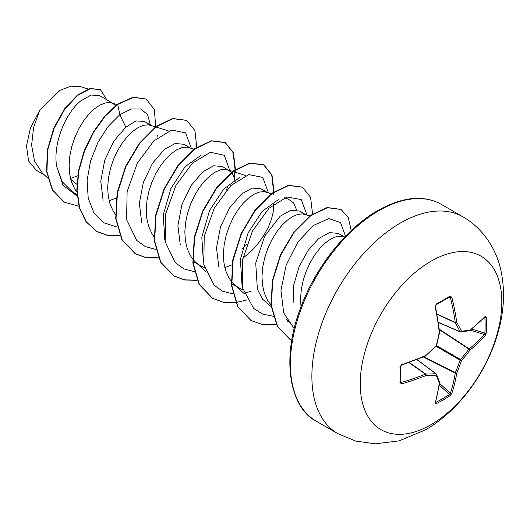 <?xml version="1.0" encoding="UTF-8"?>
<svg xmlns="http://www.w3.org/2000/svg" width="530" height="530" viewBox="0 0 530 530"><rect width="100%" height="100%" fill="white"/><g stroke="black" fill="none" stroke-linecap="round" stroke-linejoin="round"><path stroke-width="0.79" d="M435.653 402.071L435.865 402.33A1.06 0.596 63.1 0 1 436.256 403.655L435.13 403.085A200.174 105.059 -115.8 0 0 439.277 383.183A200.148 52.232 -132.4 0 0 436.183 375.18A200.148 72.371 -159.2 0 1 426.001 375.518A200.174 125.206 -175.5 0 1 401.753 383.813L399.964 382.7A199.552 62.355 -103.4 0 0 399.964 366.912L401.753 364.58A200.174 105.059 -4.2 0 0 426.001 355.365A200.148 140.331 -27.7 0 0 436.183 345.918A200.148 140.331 -92.3 0 0 439.277 332.376A200.174 105.059 -115.8 0 0 435.13 306.764L436.256 304.048A199.552 62.348 -16.6 0 0 443.246 300.119A199.552 62.348 -16.6 0 0 449.93 296.157A1.06 0.649 58.7 0 1 449.731 296.933L449.804 296.899M435.865 402.33A198.498 149.738 24.3 0 0 449.466 394.479L450.348 393.293A199.121 124.543 -124.5 0 0 455.263 373.041A1.06 0.543 -63.3 0 1 455.323 372.676A199.088 159.629 -99.6 0 0 460.093 360.188A1.06 0.53 -60 0 1 460.497 359.486A199.088 159.629 -20.4 0 0 468.931 349.111A1.06 0.543 -56.7 0 1 469.216 348.879A199.121 124.543 4.5 0 0 484.294 334.496L484.877 333.138A1.06 0.629 3.2 0 0 486.229 332.9L485.162 335.656A200.174 125.206 -175.5 0 1 470.004 350.118A200.148 160.477 159.6 0 1 461.531 360.552A200.148 160.477 80.4 0 1 456.734 373.107A200.174 125.206 55.5 0 1 451.785 393.465L449.93 395.764A199.552 150.533 -155.7 0 1 443.246 399.872A199.552 150.533 -155.7 0 1 436.256 403.655M431.029 424.689A100.117 57.803 -60 0 1 360.234 383.813A100.117 57.803 -60 0 1 431.029 261.191A100.117 57.803 -60 0 1 501.824 302.067A100.117 57.803 -60 0 1 431.029 424.689M449.93 296.157L451.785 297.144A200.174 125.206 55.5 0 1 456.734 322.3A200.148 72.371 39.2 0 1 461.531 331.283A200.148 52.225 12.4 0 0 470.004 329.965A200.174 105.059 -4.2 0 0 485.162 316.417L486.229 317.112A199.552 150.533 35.7 0 1 486.441 325.056A199.552 150.533 35.7 0 1 486.229 332.9M344.758 237.056L338.12 233.346L329.408 232.63L318.715 238.533L308.062 250.432L299.145 266.643L293.733 284.928L293.123 302.743M343.321 236.599L341.134 236.168L336.418 236.625L331.197 238.778L325.718 242.574L320.239 247.894L315.019 254.552L310.302 262.323L306.313 270.936L303.259 280.085L301.298 289.453L300.55 298.695L301.007 306.804M69.92 178.67L77.678 175.774M112.83 103.277L99.62 95.652L91.08 95.022L80.567 101.038C65.68 113.128 52.801 143.305 56.644 166.354L62.176 181.691L72.504 191.9L76.989 194.483M115.812 105.463L111.876 102.972L109.697 102.542L104.973 103.005L99.753 105.159L94.274 108.955L88.795 114.268L83.574 120.926L78.857 128.697L74.869 137.31L71.815 146.465L69.854 155.827L69.105 165.069L69.655 173.867L71.517 181.903L74.677 188.892L76.843 192.085M109.114 200.764L116.255 198.048M151.401 125.55L144.246 121.416L136.064 120.933L125.842 127.18L113.864 141.066L104.761 160.166L100.766 181.154L103.131 200.254M155.522 126.862L148.268 124.815L143.55 125.272L138.33 127.432L132.851 131.221L127.372 136.541L122.145 143.199L117.428 150.97L113.44 159.583L110.386 168.732L108.425 178.1L107.683 187.342L108.233 196.133L110.094 204.169L113.248 211.165L115.421 214.358M189.978 147.817L183.824 144.266L175.119 143.504L164.419 149.453L152.514 163.28L143.378 182.294L139.344 203.209L141.656 222.381M194.497 149.255L186.845 147.082L182.121 147.545L176.901 149.698L171.422 153.495L165.943 158.808L160.722 165.466L156.005 173.237L152.017 181.856L148.963 191.005L147.002 200.367L146.254 209.615L146.803 218.406L148.665 226.442L151.825 233.432L153.992 236.625M231.531 172.276L222.401 166.539L213.696 165.771L202.99 171.72L191.091 185.526L181.942 204.587L177.901 225.495L180.227 244.549M229.404 170.581L225.416 169.355L220.699 169.812L215.478 171.972L209.999 175.768L204.52 181.081L199.293 187.739L194.576 195.51L190.588 204.123L187.534 213.279L185.573 222.64L184.831 231.882L185.374 240.68L187.242 248.709L190.396 255.705L192.562 258.898M192.9 259.316L195.762 262.363L200.234 265.643L204.54 267.623M224.839 267.57L231.974 264.854M267.127 192.357L260.972 188.806L252.26 188.077L241.567 193.993L229.623 207.826L220.506 226.893L216.492 247.855L218.817 266.954M271.247 193.669L263.986 191.628L259.269 192.085L254.049 194.238L248.57 198.035L243.091 203.348L237.871 210.006L233.154 217.784L229.165 226.396L226.111 235.545L224.15 244.913L223.402 254.155L223.952 262.946L225.813 270.982L228.973 277.972L231.14 281.172M231.471 281.589L234.333 284.636L238.811 287.916L243.118 289.89M305.697 214.63L299.543 211.079L290.837 210.311L280.138 216.26L264.742 236.009L255.718 263.118L257.388 289.221L262.589 299.231L271.227 306.631M309.818 215.942L302.564 213.895L297.847 214.358L292.626 216.512L287.147 220.308L281.668 225.621L276.441 232.279L271.724 240.05L267.736 248.663L264.682 257.819L262.721 267.18L261.979 276.421L262.522 285.219L264.39 293.256L267.544 300.245L271.393 305.406M157.947 137.31L157.701 135.196M235.095 181.85L234.419 177.735L231.762 172.535M242.859 258.322L251.935 250.458L258.335 243.237L263.801 235.479L268.173 227.502L271.327 219.652L273.188 212.252L273.672 204.116M44.454 174.993L36.265 170.262L28.58 160.948L26.5 145.896L30.468 127.882L39.823 110.114L60.115 90.279L70.828 86.165L80.401 86.628M39.823 110.114L33.615 127.326L31.608 145.194L34.543 161.213L42.407 173.124L47.727 177.974M76.87 184.307L70.755 179.345M125.842 127.18L119.84 114.672L131.301 108.948L140.96 109.041L147.605 114.679L150.387 124.967M77.122 196.067L63.024 185.328L56.644 166.354M117.13 227.078L103.847 222.766L93.916 212.795L88.199 198.147L87.105 180.299L90.537 161.094L97.878 142.524L108.093 126.504L119.84 114.672L117.739 104.423L133.52 97.341L146.353 99.15L154.343 109.564L155.727 126.703M78.917 206.249L64.342 202.149L52.583 190.025L46.931 171.753L47.693 150.056L54.199 128.101L64.925 108.981L77.764 95.274L90.358 88.656L100.461 89.689L106.755 99.772M117.422 104.238L104.735 116.13L93.3 132.049L84.257 150.719L78.533 170.62L76.784 190.131L79.308 207.654L86.052 221.778L96.904 231.557L86.37 221.964L79.626 207.84L77.102 190.316L78.851 170.806L84.575 150.904L93.624 132.235L105.059 116.315L117.739 104.423L117.422 104.238L133.196 97.156L146.187 99.057M64.183 202.056L52.258 189.839L46.607 171.568L47.369 149.871L53.874 127.916L64.6 108.796L77.44 95.089L90.04 88.47L100.302 89.597M241.971 284.352L240.395 259.435L248.106 232.909L262.237 211.304L278.316 199.691M284.332 197.829L288.247 199.075L293.633 202.91L296.615 209.999M203.407 262.105L201.817 237.195L209.522 210.682L223.633 189.077L239.712 177.431M164.83 239.845L163.247 214.902L170.952 188.382L185.069 166.784L201.181 155.144M191.29 148.234L185.619 132.884L171.687 130.049L153.799 140.92L137.29 163.187L127.107 191.681L126.617 219.652L136.747 240.481L145.326 246.602L155.707 249.352M226.502 190.091L227.277 187.666M229.874 170.872L224.356 155.303L210.483 152.269L192.582 162.995L175.986 185.222L165.718 213.756L165.174 241.812L175.284 262.714L183.877 268.862L194.278 271.618M242.707 248.55L246.828 243.972M268.438 192.781L262.748 177.411L248.775 174.608L230.861 185.54L214.345 207.899L204.209 236.459L203.811 264.437L214.06 285.193L222.706 291.248L233.14 293.911M244.118 293.216L250.756 291.407M307.016 215.048L301.226 199.591L287.028 196.961L268.922 208.31L252.386 231.186L242.521 260.137L242.694 288.148L253.671 308.46L262.675 314.111L273.427 316.284M345.54 236.241L340.578 222.626L329.011 218.612L313.654 225.31L298.079 241.706L286.193 265.007L280.96 290.341L283.689 312.905L294.183 328.673M96.904 231.557L107.703 235.486L119.972 235.777M196.809 147.598L194.901 130.632L186.785 120.409L172.999 118.66L156.31 126.697L139.622 143.504L125.835 166.745L117.428 193.079L116.037 218.724L122.245 239.977L135.475 253.824L146.273 257.752L158.543 258.05M234.353 177.497L235.386 169.872M235.413 169.448L233.425 152.759L225.369 142.683L211.583 140.934L194.888 148.963L178.193 165.771L164.413 189.011L155.999 215.352L154.614 241.004L160.828 262.257L174.065 276.097L184.857 280.026L197.12 280.317M273.99 191.714L271.996 175.026L263.94 164.956L250.16 163.2L233.465 171.23L216.777 188.037L202.99 211.271L194.576 237.612L193.185 263.258L199.393 284.511L212.623 298.363L223.422 302.292L235.691 302.59M235.923 302.564L247.053 299.92M312.561 213.987L310.567 197.292L302.504 187.222L288.724 185.473L272.029 193.51L255.341 210.324L241.554 233.558L233.147 259.899L231.762 285.537L237.97 306.79L251.207 320.637L263.059 324.738L276.587 324.526M287.764 321.412L288.499 321.127M351.224 230.636L348.29 217.572L341.095 209.496L327.434 207.714L310.898 215.564L294.302 232.08L280.695 255.109L272.619 281.026L271.446 305.949L277.581 326.407L290.314 339.637L291.752 340.419M96.586 231.371L107.491 235.313L119.879 235.565M186.626 120.317L172.681 118.475L155.986 126.511L139.297 143.319L125.517 166.559L117.11 192.894L115.719 218.539L121.926 239.792L135.157 253.638L146.061 257.587L158.457 257.838M234.127 176.788L235.028 170.11M235.062 169.686L233.16 152.726L225.045 142.497L211.265 140.748L194.57 148.778L177.875 165.585L164.088 188.826L155.681 215.167L154.29 240.819L160.504 262.072L173.741 275.911L184.639 279.86L197.027 280.105M273.407 194.358L273.606 192.383M273.639 191.953L271.731 174.993L263.615 164.77L249.835 163.015L233.147 171.044L216.452 187.852L202.665 211.086L194.258 237.427L192.867 263.072L199.075 284.325L212.464 298.271M302.345 187.13L288.399 185.288L271.711 193.324L255.016 210.138L241.236 233.372L232.829 259.713L231.438 285.352L237.652 306.605L251.048 320.544M340.929 209.41L327.116 207.528L310.573 215.379L293.984 231.895L280.377 254.923L272.301 280.84L271.128 305.764L277.256 326.222L289.99 339.452L291.758 340.399M460.497 331.972A1.06 0.61 -66.6 0 1 460.298 331.946A1.06 0.61 -66.6 0 1 460.093 331.74A1.06 0.768 -26.6 0 0 461.531 331.283A1.06 0.828 -97.4 0 1 460.497 331.972M438.363 322.339L460.093 331.74A199.088 71.987 -140.8 0 0 455.323 322.796A1.06 0.563 -65 0 1 455.263 322.498A1.06 0.517 -7.8 0 0 456.734 322.3A1.06 0.722 -29.5 0 1 455.323 322.796L437.031 314.277M436.978 313.979L455.263 322.498A199.121 124.543 -124.5 0 0 450.348 297.482L449.466 296.992M400.455 381.885L401.323 382.402A199.121 124.543 4.5 0 0 425.444 374.147A1.06 0.563 -55 0 1 425.736 374.048A199.088 71.987 20.8 0 0 435.859 373.716A1.06 0.61 -53.4 0 1 436.144 373.789A1.06 0.61 -53.4 0 1 436.263 373.948A1.06 0.828 -22.6 0 1 436.488 374.233A1.06 1.06 0 0 0 436.144 373.789L416.977 359.545M435.13 403.085A1.06 0.782 16.2 0 0 435.475 402.687L439.635 382.74A1.06 0.709 7.7 0 0 439.622 382.547M439.582 382.243A1.06 0.868 -19.5 0 1 439.277 383.183A1.06 0.709 7.7 0 0 439.635 382.74A1.06 1.06 0 0 0 439.582 382.243L436.488 374.233A1.06 0.828 -22.6 0 1 436.183 375.18A1.06 0.768 -93.4 0 0 435.859 373.716L416.858 359.592M439.297 385.078L449.466 394.479A1.06 0.629 56.8 0 1 449.93 395.764M439.555 383.316L450.348 393.293A1.06 0.749 18.6 0 0 451.785 393.465M423.304 356.968L455.263 373.041A1.06 0.689 9 0 0 456.734 373.107A1.06 0.391 22.8 0 1 455.323 372.676L423.728 356.789M408.921 362.573L425.444 374.147A1.06 0.517 -112.2 0 1 426.001 375.518A1.06 0.722 -90.5 0 0 425.736 374.048L409.206 362.467M436.163 346.368L460.093 360.188A1.06 0.358 19 0 0 461.531 360.552A1.06 0.358 41 0 0 460.497 359.486L436.568 345.673M401.753 383.813A1.06 0.417 -105.8 0 0 401.323 382.402L400.554 381.202M439.37 329.693L468.931 349.111A1.06 0.391 37.2 0 1 470.004 350.118A1.06 0.689 51 0 0 469.216 348.879L439.317 329.236M399.964 382.7A1.06 0.649 1.3 0 0 400.534 382.143L400.534 366.389C401.104 365.673 399.448 367.058 401.588 365.097L425.802 355.895A1.06 1.06 0 0 0 426.08 355.723L425.961 355.723M399.964 366.912A1.06 0.57 -1.3 0 0 400.534 366.389M470.262 330.137L484.294 334.496A1.06 0.749 41.4 0 1 485.162 335.656M401.753 364.58A1.06 0.391 71.8 0 1 401.588 365.097M436.25 346.282A1.06 1.06 0 0 0 436.534 345.792L426.001 355.365A1.06 0.503 66.5 0 1 425.802 355.895M471.654 329.037L484.877 333.138A198.498 149.738 -144.3 0 0 485.096 325.34A198.498 149.738 -144.3 0 0 484.877 317.437A1.06 0.596 -3.1 0 0 486.229 317.112M484.625 316.953L484.996 316.913A1.06 0.782 -136.2 0 0 484.996 316.913A1.06 0.782 -136.2 0 0 485.162 316.417M469.626 330.581A1.06 0.709 -127.7 0 0 469.799 330.495A1.06 0.709 -127.7 0 0 470.004 329.965A1.06 0.868 -100.5 0 1 469.341 330.7A1.06 1.06 0 0 0 469.799 330.495L484.996 316.92M436.534 345.792L439.622 332.264A1.06 1.06 0 0 0 439.635 331.939A1.06 0.503 -6.5 0 1 439.277 332.376L439.562 332.158M435.13 306.764A1.06 0.391 -11.8 0 0 435.494 306.366L435.508 305.744M436.256 304.048A1.06 0.57 61.3 0 1 436.091 304.81L436.091 304.81C435.759 305.638 436.117 303.551 435.494 306.366L439.635 331.939M448.93 297.423L450.348 297.482A1.06 0.417 -14.2 0 0 451.785 297.144M337.796 433.619A125.146 72.252 -60 0 1 318.616 333.337A125.146 72.252 -60 0 1 400.375 223.057A125.146 72.252 -60 0 1 462.948 216.856L441.457 204.454A125.146 72.252 120 0 0 378.884 210.648A125.146 72.252 120 0 0 297.125 320.935A125.146 72.252 120 0 0 316.311 421.217L337.796 433.619L355.816 441.112L375.313 443.835L399.123 440.874L425.404 429.903C458.702 410.783 486.195 373.233 497.63 333.907C504.182 311.753 505.249 290.46 500.817 270.028C496.603 250.067 483.605 228.669 462.948 216.856M484.877 317.437L484.546 317.384M436.091 304.81L449.731 296.933M316.311 421.217C291.149 408.868 280.026 361.579 300.497 308.162C315.323 267.233 346.633 228.092 377.824 210.549C395.128 200.91 410.538 196.988 424.06 198.77C430.499 199.565 436.303 201.453 441.457 204.454M193.231 261.601L200.234 265.643M231.802 283.868L238.811 287.916M88.119 89.02L80.421 86.576M290.519 322.962L286.505 319.305M244.29 293.713L234.333 284.636M205.713 271.446L195.762 262.363M245.754 175.562L233.067 171.528M232.67 171.402L227.595 169.785M168.613 131.016L155.926 126.988M116.951 104.589L111.876 102.972M438.383 322.465L460.298 331.946A1.06 1.06 0 0 0 460.855 332.025L469.341 330.7M435.322 402.35L435.475 402.687"/></g></svg>
